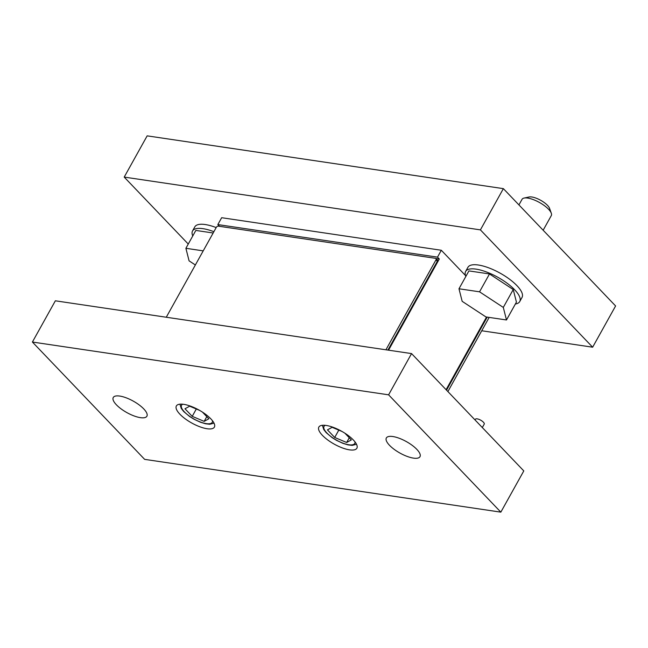 <?xml version="1.0" encoding="UTF-8"?>
<svg xmlns="http://www.w3.org/2000/svg" width="648" height="648" viewBox="0 0 648 648"><rect width="100%" height="100%" fill="white"/><g stroke="black" fill="none" stroke-linecap="round" stroke-linejoin="round"><path stroke-width="0.97" d="M435.95 258.52L439.295 259.014L388.549 350.179M446.091 389.691L486.543 317.018M219.494 226.314L217.833 224.581L437.497 257.135L439.295 259.014M217.833 224.581L221.665 217.712L441.32 250.266L465.507 275.546M441.32 250.266L437.497 257.135M116.421 404.83A19.246 6.569 29.1 0 1 113.254 397.499A19.246 6.569 29.1 0 1 126.174 397.815A19.246 6.569 29.1 0 1 143.726 408.88A19.246 6.569 29.1 0 1 146.894 416.219A19.246 6.569 29.1 0 1 133.974 415.903A19.246 6.569 29.1 0 1 116.421 404.83M389.513 445.306A19.246 6.569 29.1 0 1 386.346 437.967A19.246 6.569 29.1 0 1 399.265 438.283A19.246 6.569 29.1 0 1 416.818 449.356A19.246 6.569 29.1 0 1 419.985 456.686A19.246 6.569 29.1 0 1 407.066 456.378A19.246 6.569 29.1 0 1 389.513 445.306M179.942 414.25A21.757 7.428 29.1 0 1 176.369 405.956A21.757 7.428 29.1 0 1 190.974 406.312A21.757 7.428 29.1 0 1 210.811 418.819A21.757 7.428 29.1 0 1 214.391 427.113A21.757 7.428 29.1 0 1 199.787 426.757A21.757 7.428 29.1 0 1 179.942 414.25M322.429 435.367A21.757 7.428 29.1 0 1 318.848 427.073A21.757 7.428 29.1 0 1 333.453 427.429A21.757 7.428 29.1 0 1 353.298 439.935A21.757 7.428 29.1 0 1 356.87 448.23A21.757 7.428 29.1 0 1 342.266 447.873A21.757 7.428 29.1 0 1 322.429 435.367M32.4 342.039L388.606 394.826L500.839 512.147L144.634 459.359L32.4 342.039L55.355 300.802L411.553 353.589L388.606 394.826M411.553 353.589L523.795 470.91L500.839 512.147M481.731 330.764L592.645 347.198L615.6 305.961L503.366 188.641L147.161 135.853L124.205 177.09L188.26 244.045M592.645 347.198L480.411 229.878L503.366 188.641M480.411 229.878L124.205 177.09M202.435 412.104L208.85 418.81L204.169 421.37L192.229 416.348L184.972 408.758L189.653 406.199L199.592 410.387M192.229 416.348L196.312 409.001M204.169 421.37L206.793 416.656M344.914 433.22L351.329 439.927L346.648 442.487L334.708 437.465L327.451 429.875L332.132 427.315L342.079 431.503M334.708 437.465L338.799 430.118M346.648 442.487L349.272 437.773M166.269 317.236L216.311 227.335A1.677 1.053 136.3 0 1 218.263 226.136L435.545 258.333A1.677 1.053 136.3 0 1 435.991 258.552A1.677 1.053 136.3 0 1 435.966 259.889L437.311 261.298L387.893 350.082M435.966 259.889L385.925 349.79M437.311 261.298A1.677 1.053 -43.7 0 0 437.335 259.961L435.991 258.552M446.545 390.161L487.199 317.115M447.89 391.57L489.167 317.407M192.756 235.969A30.966 10.571 29.1 0 1 192.537 230.971L194.829 226.849A30.966 10.571 29.1 0 1 205.27 224.548A30.966 10.571 29.1 0 1 216.173 227.57M192.537 230.971A30.966 10.571 29.1 0 1 202.978 228.671A30.966 10.571 29.1 0 1 213.881 231.692M515.371 304.009A30.966 10.571 -150.9 0 0 519.736 301.563A30.966 10.571 -150.9 0 0 507.206 283.298A30.966 10.571 -150.9 0 0 476.069 269.139A30.966 10.571 -150.9 0 0 465.62 271.447A30.966 10.571 -150.9 0 0 465.847 276.445M519.736 301.563L522.029 297.44A30.966 10.571 -150.9 0 0 509.498 279.175A30.966 10.571 -150.9 0 0 478.362 265.016A30.966 10.571 -150.9 0 0 467.921 267.324L465.62 271.447M195.356 264.975L189.078 260.852L185.895 248.297L203.213 250.865M213.151 232.996L195.834 230.429L185.895 248.297M518.935 204.914L522.045 199.325A16.735 5.711 29.1 0 1 524.054 198.069A16.735 5.711 29.1 0 1 527.691 198.077A16.735 5.711 29.1 0 1 551.302 213.241A16.735 5.711 29.1 0 1 551.294 215.606L543.154 230.234M551.302 213.241L549.561 208.356A12.555 4.285 -150.9 0 0 531.846 196.992A12.555 4.285 -150.9 0 0 529.124 196.984L524.054 198.069M479.544 291.819L503.302 307.419L506.485 319.974L485.919 316.929L462.17 301.328L458.978 288.773L479.544 291.819L489.491 273.95L468.925 270.904L458.978 288.773M506.485 319.974L516.432 302.106L513.24 289.551L503.302 307.419M513.24 289.551L489.491 273.95M482.315 427.55L484.226 424.116A5.022 1.717 -150.9 0 0 482.193 421.151A5.022 1.717 -150.9 0 0 477.147 418.851A5.022 1.717 -150.9 0 0 475.454 419.232L475.049 419.961M212.512 420.779A17.577 6.002 29.1 0 1 206.339 423.638A17.577 6.002 29.1 0 1 184.445 411.942A17.577 6.002 29.1 0 1 182.744 404.214M354.991 441.895A17.577 6.002 29.1 0 1 348.818 444.755A17.577 6.002 29.1 0 1 326.924 433.05A17.577 6.002 29.1 0 1 325.223 425.331M214.034 423.16L209.725 424.262L205.497 423.76L200.353 422.188L193.971 419.191L189.589 416.47L183.773 411.61L181.27 408.434L179.917 404.174M356.513 444.277L352.204 445.379L347.976 444.876L342.833 443.305L336.45 440.308L332.068 437.586L326.26 432.726L323.749 429.551L322.396 425.291"/></g></svg>
